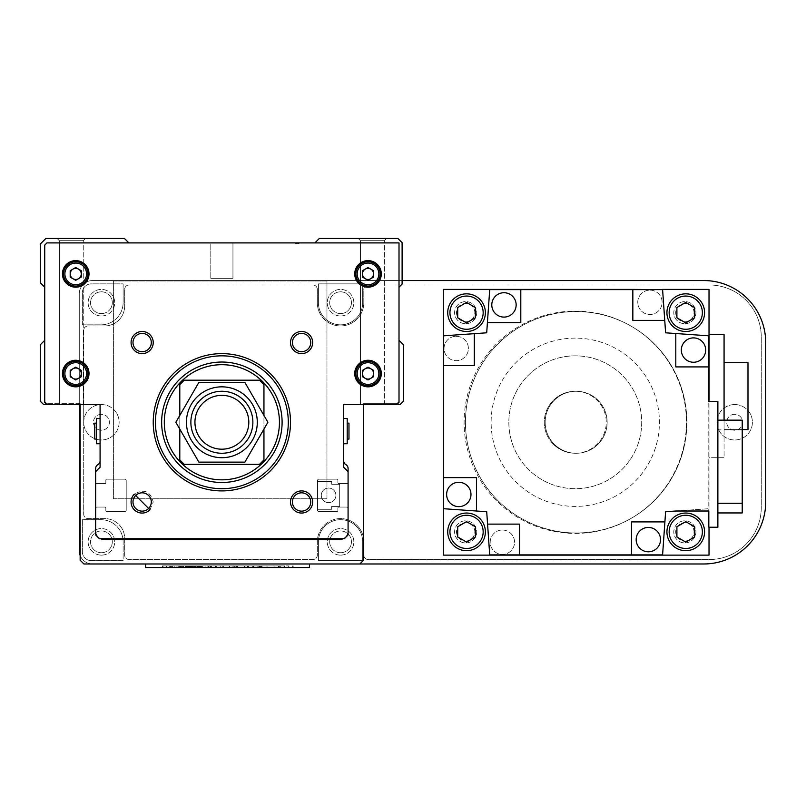 <?xml version="1.0" encoding="UTF-8"?>
<svg xmlns="http://www.w3.org/2000/svg" width="806" height="806" viewBox="0 0 806 806"><rect width="100%" height="100%" fill="white"/><g stroke="black" fill="none" stroke-linecap="round" stroke-linejoin="round"><path stroke-width="0.6" stroke-dasharray="4.03 3.02" d="M360.484 240.692L358.267 238.475L386.618 238.475L358.267 238.475L386.618 238.475L358.267 238.475L386.618 238.475L358.267 238.475L386.618 238.475L358.267 238.475L386.618 238.475L358.267 238.475L386.618 238.475L358.267 238.475L360.484 240.692L384.402 240.692L386.618 238.475L384.402 240.692L386.618 238.475L384.402 240.692L386.618 238.475L384.402 240.692L360.484 240.692L384.402 240.692L360.484 240.692L358.267 238.475L360.484 240.692L384.402 240.692L360.484 240.692L384.402 240.692L360.484 240.692L358.267 238.475L360.484 240.692L384.402 240.692L360.484 240.692L384.402 240.692L360.484 240.692L360.484 404.552L360.484 240.692M59.342 240.692L57.125 238.475L85.476 238.475L57.125 238.475L85.476 238.475L57.125 238.475L85.476 238.475L57.125 238.475L85.476 238.475L57.125 238.475L85.476 238.475L57.125 238.475L85.476 238.475L57.125 238.475L59.342 240.692L83.26 240.692L85.476 238.475L83.26 240.692L85.476 238.475L83.26 240.692L85.476 238.475L83.26 240.692L59.342 240.692L83.26 240.692L59.342 240.692L57.125 238.475L59.342 240.692L83.26 240.692L59.342 240.692L83.26 240.692L59.342 240.692L57.125 238.475L59.342 240.692L83.26 240.692L59.342 240.692L83.26 240.692L59.342 240.692L59.342 404.552L59.342 240.692M343.658 418.495L343.658 443.743L343.658 418.495L347.205 418.495L347.205 431.119L347.205 418.495L347.205 431.119L347.205 423.15L348.968 423.15L348.968 439.089L348.968 431.119L348.968 439.089L347.205 439.089L347.205 431.119L347.205 439.089M347.205 423.15L347.205 443.743L343.658 443.743M100.085 431.119L100.085 418.495L100.085 431.119M100.085 418.495L96.539 418.495L96.539 443.743L96.539 431.119L96.539 443.743L100.085 443.743M96.539 423.15L94.776 423.15L94.776 439.089L94.776 431.119L94.776 439.089L96.539 439.089M384.402 404.552L384.402 240.692L384.402 404.552L360.484 404.552L384.402 404.552L360.484 404.552L384.402 404.552L384.402 240.692L384.402 404.552L360.484 404.552L384.402 404.552L360.484 404.552L384.402 404.552L384.402 240.692L384.402 404.552L360.484 404.552L384.402 404.552M83.26 404.552L83.26 240.692L83.26 404.552L59.342 404.552L83.26 404.552L59.342 404.552L83.26 404.552L83.26 240.692L83.26 404.552L59.342 404.552L83.26 404.552L59.342 404.552L83.26 404.552L83.26 240.692L83.26 404.552L59.342 404.552L83.26 404.552M210.799 278.332L210.799 242.908L232.944 242.908L210.799 242.908L232.944 242.908L210.799 242.908L232.944 242.908L210.799 242.908L210.799 278.332L232.944 278.332L232.944 242.908L232.944 278.332L210.799 278.332L232.944 278.332L210.799 278.332L232.944 278.332L210.799 278.332L210.799 242.908L210.799 278.332M288.296 422.263A66.424 66.424 0 0 0 221.872 355.839A66.424 66.424 0 0 0 155.447 422.263A66.424 66.424 0 0 0 221.872 488.688A66.424 66.424 0 0 0 288.296 422.263A66.424 66.424 0 0 0 221.872 355.839A66.424 66.424 0 0 0 155.447 422.263A66.424 66.424 0 0 0 221.872 488.688A66.424 66.424 0 0 0 288.296 422.263A66.424 66.424 0 0 0 221.872 355.839A66.424 66.424 0 0 0 155.447 422.263A66.424 66.424 0 0 0 221.872 488.688A66.424 66.424 0 0 0 288.296 422.263A66.424 66.424 0 0 0 221.872 355.839A66.424 66.424 0 0 0 155.447 422.263A66.424 66.424 0 0 0 221.872 488.688A66.424 66.424 0 0 0 288.296 422.263M232.944 278.332L232.944 242.908L232.944 278.332M403.443 401.227L403.443 344.767L399.01 340.334L399.01 287.188L402.113 284.095L402.113 242.687L397.912 238.475L319.297 238.475L314.874 242.908L299.812 242.908A4.433 4.433 0 0 1 294.502 242.908L128.869 242.908L124.446 238.475L45.831 238.475L40.3 244.017L40.3 282.765L44.733 287.188L44.733 340.334L40.3 344.767L40.3 401.227L43.625 404.552L100.085 404.552L100.085 460.79A4.433 4.433 0 0 1 97.869 464.629A4.433 4.433 0 0 0 95.662 468.467L95.662 482.27A1.33 1.33 0 0 0 96.982 483.6L104.961 483.6A0.887 0.887 0 0 0 105.838 482.713L105.838 480.054A0.887 0.887 0 0 1 106.724 479.167L124.89 479.167A1.33 1.33 0 0 1 126.21 480.497L126.21 510.168A1.33 1.33 0 0 1 124.89 511.498L106.724 511.498A0.887 0.887 0 0 1 105.838 510.611L105.838 507.961A0.887 0.887 0 0 0 104.961 507.075L96.982 507.075A1.33 1.33 0 0 0 95.662 508.405L95.662 530.761A8.856 8.856 0 0 0 104.518 539.617L339.225 539.617A8.856 8.856 0 0 0 348.081 530.761L348.081 508.405A1.33 1.33 0 0 0 346.761 507.075L338.782 507.075A0.887 0.887 0 0 0 337.895 507.961L337.895 510.611A0.887 0.887 0 0 1 337.019 511.498L318.854 511.498A1.33 1.33 0 0 1 317.524 510.168L317.524 480.497A1.33 1.33 0 0 1 318.854 479.167L337.019 479.167A0.887 0.887 0 0 1 337.895 480.054L337.895 482.713A0.887 0.887 0 0 0 338.782 483.6L346.761 483.6A1.33 1.33 0 0 0 348.081 482.27L348.081 468.467A4.433 4.433 0 0 0 345.875 464.629A4.433 4.433 0 0 1 343.658 460.79L343.658 404.552L400.119 404.552L403.443 401.227M399.01 340.334L399.01 287.188M314.874 242.908L299.812 242.908A4.433 4.433 0 0 1 294.502 242.908L128.869 242.908M44.733 287.188L44.733 340.334M363.587 404.552L363.587 403.665L396.804 403.665L399.01 401.448L399.01 242.908L46.939 242.908L44.733 245.125L44.733 402.335L46.939 404.552L100.085 404.552L100.085 467.218L95.662 471.641L95.662 482.27A1.33 1.33 0 0 0 96.982 483.6L104.961 483.6A0.887 0.887 0 0 0 105.838 482.713L105.838 480.054A0.887 0.887 0 0 1 106.724 479.167L124.89 479.167A1.33 1.33 0 0 1 126.21 480.497L126.21 510.168A1.33 1.33 0 0 1 124.89 511.498L106.724 511.498A0.887 0.887 0 0 1 105.838 510.611L105.838 507.961A0.887 0.887 0 0 0 104.961 507.075L96.982 507.075A1.33 1.33 0 0 0 95.662 508.405L95.662 530.761A8.856 8.856 0 0 0 100.649 538.74M343.094 538.74A8.856 8.856 0 0 0 348.081 530.761L348.081 508.405A1.33 1.33 0 0 0 346.761 507.075L338.782 507.075A0.887 0.887 0 0 0 337.895 507.961L337.895 510.611A0.887 0.887 0 0 1 337.019 511.498L318.854 511.498A1.33 1.33 0 0 1 317.524 510.168L317.524 480.497A1.33 1.33 0 0 1 318.854 479.167L337.019 479.167A0.887 0.887 0 0 1 337.895 480.054L337.895 482.713A0.887 0.887 0 0 0 338.782 483.6L346.761 483.6A1.33 1.33 0 0 0 348.081 482.27L348.081 471.641L343.658 467.218L343.658 404.552L396.804 404.552L399.01 402.335L399.01 242.908L46.939 242.908L44.733 245.125L44.733 401.448L46.939 403.665L80.157 403.665L80.157 404.552M396.804 403.665L399.01 401.448L399.01 242.908L46.939 242.908L44.733 245.125L44.733 401.448L46.939 403.665L80.157 403.665L80.157 560.21L83.925 563.978L359.819 563.978L363.587 560.21L363.587 403.665L396.804 403.665M362.7 541.833A22.145 22.145 0 0 0 340.555 519.689A22.145 22.145 0 0 0 318.41 541.833L318.41 560.654L362.7 560.654L362.7 541.833A22.145 22.145 0 0 0 340.555 519.689A22.145 22.145 0 0 0 318.41 541.833L318.41 560.654L362.7 560.654L362.7 541.833M340.555 518.59A23.253 23.253 0 0 0 317.312 541.833A23.253 23.253 0 0 1 340.555 518.59A23.253 23.253 0 0 1 363.808 541.833L363.808 555.122A4.433 4.433 0 0 0 368.231 559.545L709.24 559.545A52.037 52.037 0 0 0 761.267 507.518L761.267 337.019A52.037 52.037 0 0 0 709.24 284.981L368.231 284.981A4.433 4.433 0 0 0 363.808 289.404L363.808 302.693A23.253 23.253 0 0 1 340.555 325.946A23.253 23.253 0 0 1 317.312 302.693L317.312 289.404A4.433 4.433 0 0 0 312.879 284.981L129.091 284.981A4.433 4.433 0 0 0 124.668 289.404L124.668 306.018A19.928 19.928 0 0 1 104.74 325.946L88.126 325.946A4.433 4.433 0 0 0 83.703 330.369L83.703 422.263A17.712 17.712 0 0 0 101.415 439.975A17.712 17.712 0 0 0 119.127 422.263A17.712 17.712 0 0 0 101.415 404.552A17.712 17.712 0 0 0 83.703 422.263A17.712 17.712 0 0 0 101.415 439.975A17.712 17.712 0 0 0 119.127 422.263A17.712 17.712 0 0 0 101.415 404.552A17.712 17.712 0 0 0 83.703 422.263L83.703 514.157A4.433 4.433 0 0 0 88.126 518.59L104.74 518.59A19.928 19.928 0 0 1 124.668 538.519L124.668 555.122A4.433 4.433 0 0 0 129.091 559.545L312.879 559.545A4.433 4.433 0 0 0 317.312 555.122L317.312 541.833L317.312 555.122A4.433 4.433 0 0 1 312.879 559.545L129.091 559.545A4.433 4.433 0 0 1 124.668 555.122L124.668 538.519A19.928 19.928 0 0 0 104.74 518.59L88.126 518.59A4.433 4.433 0 0 1 83.703 514.157L83.703 330.369A4.433 4.433 0 0 1 88.126 325.946L104.74 325.946A19.928 19.928 0 0 0 124.668 306.018L124.668 289.404A4.433 4.433 0 0 1 129.091 284.981L312.879 284.981A4.433 4.433 0 0 1 317.312 289.404L317.312 302.693A23.253 23.253 0 0 0 340.555 325.946A23.253 23.253 0 0 0 363.808 302.693L363.808 289.404A4.433 4.433 0 0 1 368.231 284.981L709.24 284.981A52.037 52.037 0 0 1 761.267 337.019L761.267 507.518A52.037 52.037 0 0 1 709.24 559.545L368.231 559.545A4.433 4.433 0 0 1 363.808 555.122L363.808 541.833A23.253 23.253 0 0 0 340.555 518.59M734.699 414.294A7.969 7.969 0 0 0 726.73 422.263A7.969 7.969 0 0 0 734.699 430.233A7.969 7.969 0 0 0 742.669 422.263A7.969 7.969 0 0 0 734.699 414.294A7.969 7.969 0 0 0 726.73 422.263A7.969 7.969 0 0 0 734.699 430.233A7.969 7.969 0 0 0 742.669 422.263A7.969 7.969 0 0 0 734.699 414.294M734.699 404.552A17.712 17.712 0 0 0 716.987 422.263A17.712 17.712 0 0 0 734.699 439.975A17.712 17.712 0 0 1 716.987 422.263A17.712 17.712 0 0 1 734.699 404.552A17.712 17.712 0 0 1 752.411 422.263A17.712 17.712 0 0 1 734.699 439.975A17.712 17.712 0 0 0 752.411 422.263A17.712 17.712 0 0 0 734.699 404.552M101.415 414.294A7.969 7.969 0 0 0 93.446 422.263A7.969 7.969 0 0 0 101.415 430.233A7.969 7.969 0 0 0 109.384 422.263A7.969 7.969 0 0 0 101.415 414.294A7.969 7.969 0 0 0 93.446 422.263A7.969 7.969 0 0 0 101.415 430.233A7.969 7.969 0 0 0 109.384 422.263A7.969 7.969 0 0 0 101.415 414.294M101.415 555.122A13.289 13.289 0 0 0 114.704 541.833A13.289 13.289 0 0 0 101.415 528.555A13.289 13.289 0 0 0 88.126 541.833A13.289 13.289 0 0 0 101.415 555.122A13.289 13.289 0 0 0 114.704 541.833A13.289 13.289 0 0 0 101.415 528.555A13.289 13.289 0 0 0 88.126 541.833A13.289 13.289 0 0 0 101.415 555.122M101.415 552.725A10.891 10.891 0 0 0 112.306 541.833A10.891 10.891 0 0 0 101.415 530.952A10.891 10.891 0 0 0 90.524 541.833A10.891 10.891 0 0 0 101.415 552.725A10.891 10.891 0 0 0 112.306 541.833A10.891 10.891 0 0 0 101.415 530.952A10.891 10.891 0 0 0 90.524 541.833A10.891 10.891 0 0 0 101.415 552.725M340.555 555.122A13.289 13.289 0 0 0 353.844 541.833A13.289 13.289 0 0 0 340.555 528.555A13.289 13.289 0 0 0 327.276 541.833A13.289 13.289 0 0 0 340.555 555.122A13.289 13.289 0 0 0 353.844 541.833A13.289 13.289 0 0 0 340.555 528.555A13.289 13.289 0 0 0 327.276 541.833A13.289 13.289 0 0 0 340.555 555.122M340.555 552.725A10.891 10.891 0 0 0 351.446 541.833A10.891 10.891 0 0 0 340.555 530.952A10.891 10.891 0 0 0 329.674 541.833A10.891 10.891 0 0 0 340.555 552.725A10.891 10.891 0 0 0 351.446 541.833A10.891 10.891 0 0 0 340.555 530.952A10.891 10.891 0 0 0 329.674 541.833A10.891 10.891 0 0 0 340.555 552.725M101.415 315.982A13.289 13.289 0 0 0 114.704 302.693A13.289 13.289 0 0 0 101.415 289.404A13.289 13.289 0 0 0 88.126 302.693A13.289 13.289 0 0 0 101.415 315.982A13.289 13.289 0 0 0 114.704 302.693A13.289 13.289 0 0 0 101.415 289.404A13.289 13.289 0 0 0 88.126 302.693A13.289 13.289 0 0 0 101.415 315.982M101.415 313.584A10.891 10.891 0 0 0 112.306 302.693A10.891 10.891 0 0 0 101.415 291.802A10.891 10.891 0 0 0 90.524 302.693A10.891 10.891 0 0 0 101.415 313.584A10.891 10.891 0 0 0 112.306 302.693A10.891 10.891 0 0 0 101.415 291.802A10.891 10.891 0 0 0 90.524 302.693A10.891 10.891 0 0 0 101.415 313.584M340.555 315.982A13.289 13.289 0 0 0 353.844 302.693A13.289 13.289 0 0 0 340.555 289.404A13.289 13.289 0 0 0 327.276 302.693A13.289 13.289 0 0 0 340.555 315.982A13.289 13.289 0 0 0 353.844 302.693A13.289 13.289 0 0 0 340.555 289.404A13.289 13.289 0 0 0 327.276 302.693A13.289 13.289 0 0 0 340.555 315.982M340.555 313.584A10.891 10.891 0 0 0 351.446 302.693A10.891 10.891 0 0 0 340.555 291.802A10.891 10.891 0 0 0 329.674 302.693A10.891 10.891 0 0 0 340.555 313.584A10.891 10.891 0 0 0 351.446 302.693A10.891 10.891 0 0 0 340.555 291.802A10.891 10.891 0 0 0 329.674 302.693A10.891 10.891 0 0 0 340.555 313.584M575.272 533.421A111.157 111.157 0 0 0 686.43 422.263A111.157 111.157 0 0 0 575.272 311.106A111.157 111.157 0 0 0 464.115 422.263A111.157 111.157 0 0 0 575.272 533.421A111.157 111.157 0 0 0 686.43 422.263A111.157 111.157 0 0 0 575.272 311.106A111.157 111.157 0 0 0 464.115 422.263A111.157 111.157 0 0 0 575.272 533.421M575.272 338.117A84.146 84.146 0 0 0 491.126 422.263A84.146 84.146 0 0 0 575.272 506.41A84.146 84.146 0 0 0 659.419 422.263A84.146 84.146 0 0 0 575.272 338.117A84.146 84.146 0 0 0 491.126 422.263A84.146 84.146 0 0 0 575.272 506.41A84.146 84.146 0 0 0 659.419 422.263A84.146 84.146 0 0 0 575.272 338.117M575.272 453.264A31.001 31.001 0 0 0 606.273 422.263A31.001 31.001 0 0 0 575.272 391.263A31.001 31.001 0 0 1 606.273 422.263A31.001 31.001 0 0 1 575.272 453.264A31.001 31.001 0 0 1 544.272 422.263A31.001 31.001 0 0 1 575.272 391.263A31.001 31.001 0 0 0 544.272 422.263A31.001 31.001 0 0 0 575.272 453.264M575.272 355.839A66.424 66.424 0 0 0 508.838 422.263A66.424 66.424 0 0 0 575.272 488.688A66.424 66.424 0 0 0 641.697 422.263A66.424 66.424 0 0 0 575.272 355.839A66.424 66.424 0 0 0 508.838 422.263A66.424 66.424 0 0 0 575.272 488.688A66.424 66.424 0 0 0 641.697 422.263A66.424 66.424 0 0 0 575.272 355.839M465.667 323.73A11.072 11.072 0 0 0 476.739 312.668A11.072 11.072 0 0 0 465.667 301.595A11.072 11.072 0 0 0 454.594 312.668A11.072 11.072 0 0 0 465.667 323.73A11.072 11.072 0 0 0 476.739 312.668A11.072 11.072 0 0 0 465.667 301.595A11.072 11.072 0 0 0 454.594 312.668A11.072 11.072 0 0 0 465.667 323.73M465.667 321.816A9.158 9.158 0 0 0 474.825 312.668A9.158 9.158 0 0 0 465.667 303.509A9.158 9.158 0 0 0 456.518 312.668A9.158 9.158 0 0 0 465.667 321.816A9.158 9.158 0 0 0 474.825 312.668A9.158 9.158 0 0 0 465.667 303.509A9.158 9.158 0 0 0 456.518 312.668A9.158 9.158 0 0 0 465.667 321.816M684.868 323.73A11.072 11.072 0 0 0 695.941 312.668A11.072 11.072 0 0 0 684.868 301.595A11.072 11.072 0 0 0 673.806 312.668A11.072 11.072 0 0 0 684.868 323.73A11.072 11.072 0 0 0 695.941 312.668A11.072 11.072 0 0 0 684.868 301.595A11.072 11.072 0 0 0 673.806 312.668A11.072 11.072 0 0 0 684.868 323.73M684.868 321.816A9.158 9.158 0 0 0 694.026 312.668A9.158 9.158 0 0 0 684.868 303.509A9.158 9.158 0 0 0 675.72 312.668A9.158 9.158 0 0 0 684.868 321.816A9.158 9.158 0 0 0 694.026 312.668A9.158 9.158 0 0 0 684.868 303.509A9.158 9.158 0 0 0 675.72 312.668A9.158 9.158 0 0 0 684.868 321.816M684.868 542.942A11.072 11.072 0 0 0 695.941 531.869A11.072 11.072 0 0 0 684.868 520.797A11.072 11.072 0 0 0 673.806 531.869A11.072 11.072 0 0 0 684.868 542.942A11.072 11.072 0 0 0 695.941 531.869A11.072 11.072 0 0 0 684.868 520.797A11.072 11.072 0 0 0 673.806 531.869A11.072 11.072 0 0 0 684.868 542.942M684.868 541.017A9.158 9.158 0 0 0 694.026 531.869A9.158 9.158 0 0 0 684.868 522.711A9.158 9.158 0 0 0 675.72 531.869A9.158 9.158 0 0 0 684.868 541.017A9.158 9.158 0 0 0 694.026 531.869A9.158 9.158 0 0 0 684.868 522.711A9.158 9.158 0 0 0 675.72 531.869A9.158 9.158 0 0 0 684.868 541.017M465.667 542.942A11.072 11.072 0 0 0 476.739 531.869A11.072 11.072 0 0 0 465.667 520.797A11.072 11.072 0 0 0 454.594 531.869A11.072 11.072 0 0 0 465.667 542.942A11.072 11.072 0 0 0 476.739 531.869A11.072 11.072 0 0 0 465.667 520.797A11.072 11.072 0 0 0 454.594 531.869A11.072 11.072 0 0 0 465.667 542.942M465.667 541.017A9.158 9.158 0 0 0 474.825 531.869A9.158 9.158 0 0 0 465.667 522.711A9.158 9.158 0 0 0 456.518 531.869A9.158 9.158 0 0 0 465.667 541.017A9.158 9.158 0 0 0 474.825 531.869A9.158 9.158 0 0 0 465.667 522.711A9.158 9.158 0 0 0 456.518 531.869A9.158 9.158 0 0 0 465.667 541.017M318.41 283.873L318.41 302.693A22.145 22.145 0 0 0 340.555 324.838A22.145 22.145 0 0 0 362.7 302.693L362.7 283.873L318.41 283.873L318.41 302.693A22.145 22.145 0 0 0 340.555 324.838A22.145 22.145 0 0 0 362.7 302.693L362.7 283.873L318.41 283.873M82.373 551.798A8.856 8.856 0 0 0 91.229 560.654L123.117 560.654L123.117 541.833A22.145 22.145 0 0 0 100.972 519.689L82.373 519.689L82.373 551.798A8.856 8.856 0 0 0 91.229 560.654L123.117 560.654L123.117 541.833A22.145 22.145 0 0 0 100.972 519.689L82.373 519.689L82.373 551.798M82.373 324.838L100.972 324.838A22.145 22.145 0 0 0 123.117 302.693L123.117 283.873L91.229 283.873A8.856 8.856 0 0 0 82.373 292.729L82.373 324.838L100.972 324.838A22.145 22.145 0 0 0 123.117 302.693L123.117 283.873L91.229 283.873A8.856 8.856 0 0 0 82.373 292.729L82.373 324.838M80.157 555.465A13.289 13.289 0 0 0 92.559 563.978L359.819 563.978M402.113 280.548L92.559 280.548A13.289 13.289 0 0 0 79.27 293.837L79.27 404.552M79.27 550.689A13.289 13.289 0 0 0 92.559 563.978L703.698 563.978A62.002 62.002 0 0 0 765.7 501.977L765.7 342.55A62.002 62.002 0 0 0 703.698 280.548L92.559 280.548A13.289 13.289 0 0 0 79.27 293.837L79.27 550.689M132.99 501.987A9.158 9.158 0 0 0 148.626 508.455A9.158 9.158 0 0 0 145.654 493.524A9.158 9.158 0 0 0 132.99 501.987M381.298 373.551A13.289 13.289 0 0 0 368.01 360.262A13.289 13.289 0 0 0 354.731 373.551A13.289 13.289 0 0 0 368.01 386.84A13.289 13.289 0 0 0 381.298 373.551M89.013 273.909A13.289 13.289 0 0 0 75.724 260.62A13.289 13.289 0 0 0 62.445 273.909A13.289 13.289 0 0 0 75.724 287.188A13.289 13.289 0 0 0 89.013 273.909M381.298 273.909A13.289 13.289 0 0 0 368.01 260.62A13.289 13.289 0 0 0 354.731 273.909A13.289 13.289 0 0 0 368.01 287.188A13.289 13.289 0 0 0 381.298 273.909M89.013 373.551A13.289 13.289 0 0 0 75.724 360.262A13.289 13.289 0 0 0 62.445 373.551A13.289 13.289 0 0 0 75.724 386.84A13.289 13.289 0 0 0 89.013 373.551M153.231 422.263A68.641 68.641 0 0 0 221.872 490.904A68.641 68.641 0 0 0 290.513 422.263A68.641 68.641 0 0 0 221.872 353.622A68.641 68.641 0 0 0 153.231 422.263M279.44 422.263A57.569 57.569 0 0 0 221.872 364.695A57.569 57.569 0 0 0 164.303 422.263A57.569 57.569 0 0 0 221.872 479.832A57.569 57.569 0 0 0 279.44 422.263A57.569 57.569 0 0 0 221.872 364.695A57.569 57.569 0 0 0 164.303 422.263A57.569 57.569 0 0 0 221.872 479.832A57.569 57.569 0 0 0 279.44 422.263A57.569 57.569 0 0 0 221.872 364.695A57.569 57.569 0 0 0 164.303 422.263A57.569 57.569 0 0 0 221.872 479.832A57.569 57.569 0 0 0 279.44 422.263M149.976 509.815L153.221 501.977C150.339 491.116 144.032 488.507 134.32 494.159A11.072 11.072 0 0 0 134.32 509.825A11.072 11.072 0 0 0 149.976 509.815L148.626 508.455M312.657 501.977A11.072 11.072 0 0 0 301.585 490.904A11.072 11.072 0 0 0 290.513 501.977A11.072 11.072 0 0 0 301.585 513.049A11.072 11.072 0 0 0 312.657 501.977M310.743 501.977A9.158 9.158 0 0 0 301.585 492.829A9.158 9.158 0 0 0 292.427 501.977A9.158 9.158 0 0 0 301.585 511.135A9.158 9.158 0 0 0 310.743 501.977M312.657 342.55A11.072 11.072 0 0 0 301.585 331.478A11.072 11.072 0 0 0 290.513 342.55A11.072 11.072 0 0 0 301.585 353.622A11.072 11.072 0 0 0 312.657 342.55M310.743 342.55A9.158 9.158 0 0 0 301.585 333.392A9.158 9.158 0 0 0 292.427 342.55A9.158 9.158 0 0 0 301.585 351.708A9.158 9.158 0 0 0 310.743 342.55M153.231 342.55A11.072 11.072 0 0 0 142.158 331.478A11.072 11.072 0 0 0 131.086 342.55A11.072 11.072 0 0 0 142.158 353.622A11.072 11.072 0 0 0 153.231 342.55M151.306 342.55A9.158 9.158 0 0 0 142.158 333.392A9.158 9.158 0 0 0 133 342.55A9.158 9.158 0 0 0 142.158 351.708A9.158 9.158 0 0 0 151.306 342.55M72.963 269.113L70.193 270.715L70.193 277.103L75.724 280.297L81.265 277.103L81.265 270.715L75.724 267.511L72.963 269.113M365.249 269.113L362.478 270.715L362.478 277.103L368.01 280.297L373.551 277.103L373.551 270.715L368.01 267.511L365.249 269.113M72.963 368.755L70.193 370.357L70.193 376.745L75.724 379.938L81.265 376.745L81.265 370.357L75.724 367.153L72.963 368.755M365.249 368.755L362.478 370.357L362.478 376.745L368.01 379.938L373.551 376.745L373.551 370.357L368.01 367.153L365.249 368.755M326.964 498.783L326.964 280.972L113.394 280.972L113.394 498.783L326.964 498.783L326.964 280.972L113.394 280.972L113.394 498.783L326.964 498.783M343.658 404.552L396.804 404.552M95.662 471.641L95.662 534.972L99.42 538.74L344.323 538.74L348.081 534.972L348.081 471.641M46.939 404.552L100.085 404.552M648.346 551.798A12.181 12.181 0 0 0 660.517 539.617A12.181 12.181 0 0 0 648.346 527.446A12.181 12.181 0 0 0 636.166 539.617A12.181 12.181 0 0 0 648.346 551.798M503.972 317.09A12.181 12.181 0 0 0 516.152 304.91A12.181 12.181 0 0 0 503.972 292.729A12.181 12.181 0 0 0 491.791 304.91A12.181 12.181 0 0 0 503.972 317.09M649.938 290.14A12.181 12.181 0 0 1 662.119 302.321A12.181 12.181 0 0 1 649.938 314.491A12.181 12.181 0 0 1 637.758 302.321A12.181 12.181 0 0 1 649.938 290.14A12.181 12.181 0 0 1 662.119 302.321A12.181 12.181 0 0 1 649.938 314.491A12.181 12.181 0 0 1 637.758 302.321A12.181 12.181 0 0 1 649.938 290.14M502.38 530.036A12.181 12.181 0 0 1 514.56 542.216A12.181 12.181 0 0 1 502.38 554.387A12.181 12.181 0 0 1 490.199 542.216A12.181 12.181 0 0 1 502.38 530.036A12.181 12.181 0 0 1 514.56 542.216A12.181 12.181 0 0 1 502.38 554.387A12.181 12.181 0 0 1 490.199 542.216A12.181 12.181 0 0 1 502.38 530.036M458.795 482.27A12.181 12.181 0 0 1 470.976 494.451A12.181 12.181 0 0 1 458.795 506.631A12.181 12.181 0 0 1 446.625 494.451A12.181 12.181 0 0 1 458.795 482.27M693.513 337.895A12.181 12.181 0 0 1 705.693 350.076A12.181 12.181 0 0 1 693.513 362.257A12.181 12.181 0 0 1 681.332 350.076A12.181 12.181 0 0 1 693.513 337.895M456.206 336.304A12.181 12.181 0 0 1 468.387 348.484A12.181 12.181 0 0 1 456.206 360.665A12.181 12.181 0 0 1 444.035 348.484A12.181 12.181 0 0 1 456.206 336.304A12.181 12.181 0 0 1 468.387 348.484A12.181 12.181 0 0 1 456.206 360.665A12.181 12.181 0 0 1 444.035 348.484A12.181 12.181 0 0 1 456.206 336.304M576.159 311.549A110.714 110.714 0 0 1 686.873 422.263A110.714 110.714 0 0 1 576.159 532.978A110.714 110.714 0 0 1 465.445 422.263A110.714 110.714 0 0 1 576.159 311.549A110.714 110.714 0 0 1 686.873 422.263A110.714 110.714 0 0 1 576.159 532.978A110.714 110.714 0 0 1 465.445 422.263A110.714 110.714 0 0 1 576.159 311.549M576.159 391.263A31.001 31.001 0 0 1 607.16 422.263A31.001 31.001 0 0 1 576.159 453.264A31.001 31.001 0 0 1 545.158 422.263A31.001 31.001 0 0 1 576.159 391.263A31.001 31.001 0 0 1 607.16 422.263A31.001 31.001 0 0 1 576.159 453.264A31.001 31.001 0 0 1 545.158 422.263A31.001 31.001 0 0 1 576.159 391.263M685.755 293.837A18.82 18.82 0 0 1 704.585 312.668A18.82 18.82 0 0 1 685.755 331.488A18.82 18.82 0 0 1 666.935 312.668A18.82 18.82 0 0 1 685.755 293.837M466.553 513.049A18.82 18.82 0 0 1 485.373 531.869A18.82 18.82 0 0 1 466.553 550.689A18.82 18.82 0 0 1 447.733 531.869A18.82 18.82 0 0 1 466.553 513.049M685.755 513.049A18.82 18.82 0 0 1 704.585 531.869A18.82 18.82 0 0 1 685.755 550.689A18.82 18.82 0 0 1 666.935 531.869A18.82 18.82 0 0 1 685.755 513.049M466.553 293.837A18.82 18.82 0 0 1 485.373 312.668A18.82 18.82 0 0 1 466.553 331.488A18.82 18.82 0 0 1 447.733 312.668A18.82 18.82 0 0 1 466.553 293.837M457.697 307.549L457.697 317.776L466.553 322.894L475.409 317.776L475.409 307.549L466.553 302.431L457.697 307.549M457.697 526.751L457.697 536.977L466.553 542.095L475.409 536.977L475.409 526.751L466.553 521.643L457.697 526.751M676.899 307.549L676.899 317.776L685.755 322.894L694.611 317.776L694.611 307.549L685.755 302.431L676.899 307.549M676.899 526.751L676.899 536.977L685.755 542.095L694.611 536.977L694.611 526.751L685.755 521.643L676.899 526.751M742.225 429.568L724.07 429.568L747.988 429.568L747.988 362.7L724.07 362.7L724.07 429.568L724.07 362.7M709.018 334.581L709.018 335.84L709.018 334.581L724.07 334.581L724.07 457.697L709.018 457.697L709.018 335.84L709.018 457.697L724.07 457.697L724.07 420.148M742.225 512.948L742.225 420.148M717.874 503.256L717.874 420.148L717.874 503.256M742.225 429.85L717.874 429.85M709.018 527.225L709.018 508.687L675.801 511.014L708.796 511.014L708.796 527.225L717.874 527.225L717.874 401.448L708.796 401.448L708.796 511.014L708.796 335.83M632.841 289.404L632.841 320.405L664.749 320.405L662.592 289.626L632.841 289.626L632.841 320.405L664.749 320.405L662.592 289.626M443.3 365.581L474.301 365.581L474.301 333.674L443.522 335.83L443.522 365.581L474.301 365.581L474.301 333.674L443.522 335.83M519.467 555.122L519.467 524.122L487.57 524.122L489.716 554.901L519.467 554.901L519.467 524.122L487.57 524.122L489.716 554.901M487.408 322.622L520.797 322.622L520.797 289.626M664.9 521.905L631.511 521.905L631.511 554.901M675.801 333.523L675.801 366.911L708.796 366.911M476.517 511.014L476.517 477.626L443.522 477.626M489.716 289.626L632.841 289.626L632.841 320.405L664.749 320.405M443.522 508.707L443.522 365.581L474.301 365.581L474.301 333.674M662.592 554.901L519.467 554.901L519.467 524.122L487.57 524.122M489.736 289.404L486.703 332.807L443.3 335.84M709.018 335.84L665.615 332.807L662.582 289.404M675.801 511.014L709.018 508.687L709.018 401.448M662.582 555.122L665.615 511.719M443.3 508.687L486.703 511.719L489.736 555.122M443.3 289.404L443.3 555.122L709.018 555.122L709.018 289.404L443.3 289.404M190.871 422.263A31.001 31.001 0 0 0 221.872 453.264A31.001 31.001 0 0 0 252.872 422.263A31.001 31.001 0 0 0 221.872 391.263A31.001 31.001 0 0 0 190.871 422.263A31.001 31.001 0 0 0 221.872 453.264A31.001 31.001 0 0 0 252.872 422.263A31.001 31.001 0 0 0 221.872 391.263A31.001 31.001 0 0 0 190.871 422.263A31.001 31.001 0 0 0 221.872 453.264A31.001 31.001 0 0 0 252.872 422.263A31.001 31.001 0 0 0 221.872 391.263A31.001 31.001 0 0 0 190.871 422.263M259.512 464.337L263.945 459.904L263.945 384.623L259.512 380.19L184.231 380.19L179.798 384.623L179.798 459.904L184.231 464.337L259.512 464.337M263.945 429.104L263.945 415.422M179.798 415.422L179.798 429.104M186.438 422.263A35.424 35.424 0 0 0 221.872 457.697A35.424 35.424 0 0 0 257.295 422.263A35.424 35.424 0 0 0 221.872 386.84A35.424 35.424 0 0 0 186.438 422.263M244.883 462.12L267.894 422.263L244.883 382.407L198.86 382.407L175.849 422.263L198.86 462.12L244.883 462.12M335.911 495.337A7.304 7.304 0 0 1 328.596 502.642A7.304 7.304 0 0 1 321.292 495.337A7.304 7.304 0 0 1 328.596 488.033A7.304 7.304 0 0 1 335.911 495.337A7.304 7.304 0 0 1 328.596 502.642A7.304 7.304 0 0 1 321.292 495.337A7.304 7.304 0 0 1 328.596 488.033A7.304 7.304 0 0 1 335.911 495.337A7.304 7.304 0 0 1 328.596 502.642A7.304 7.304 0 0 1 321.292 495.337A7.304 7.304 0 0 1 328.596 488.033A7.304 7.304 0 0 1 335.911 495.337A7.304 7.304 0 0 1 328.596 502.642A7.304 7.304 0 0 1 321.292 495.337A7.304 7.304 0 0 1 328.596 488.033A7.304 7.304 0 0 1 335.911 495.337M331.699 509.281L317.524 509.281L317.524 481.384L331.699 481.384L331.699 484.265L339.669 484.265L339.669 506.41L331.699 506.41L331.699 509.281L317.524 509.281L317.524 481.384L331.699 481.384L331.699 484.265L339.669 484.265L339.669 506.41L331.699 506.41L331.699 509.281L317.524 509.281L317.524 481.384L331.699 481.384L331.699 484.265L339.669 484.265L339.669 506.41L331.699 506.41L331.699 509.281L317.524 509.281L317.524 481.384L331.699 481.384L331.699 484.265L339.669 484.265L339.669 506.41L331.699 506.41L331.699 509.281M210.205 565.923L212.623 565.923L210.205 565.923M208.341 567.525L212.623 567.525L212.613 565.923L212.623 567.525L208.321 567.525L208.341 565.923M200.785 565.923L200.785 567.525L215.172 567.525L215.172 565.923L200.785 565.923L245.024 565.923L166.328 565.923L289.082 565.923L245.024 565.923L245.024 567.525L256.721 567.525L256.721 565.923M278.342 567.525L162.449 567.525L278.342 567.525L278.342 565.923L162.449 565.923L278.342 565.923M145.584 567.525L309.444 567.525L309.444 563.978L145.584 563.978L145.584 567.525M145.584 563.978L309.444 563.978M256.721 567.525L278.654 567.525L278.654 565.923M260.499 567.525L260.499 565.923M278.654 567.525L289.082 567.525L289.082 565.923M289.082 567.525L288.286 567.525L288.286 565.923M288.286 567.525L275.974 567.525L275.974 565.923M275.974 567.525L267.008 567.525L267.008 565.923M267.008 567.525L259.079 567.525L259.079 565.923M259.079 567.525L232.239 567.525L232.239 565.923M232.239 567.525L210.608 567.525L210.608 565.923M210.608 567.525L207.233 567.525L207.233 565.923M207.233 567.525L197.712 567.525L197.712 565.923L278.352 565.923L278.352 567.525L268.962 567.525L268.962 565.923M268.962 567.525L196.08 567.525L196.08 565.923M196.08 567.525L184.554 567.525L184.554 565.923M184.554 567.525L169.683 567.525L169.683 565.923M169.683 567.525L166.328 567.525L166.328 565.923M166.328 567.525L166.59 565.923M166.59 567.525L174.227 567.525L174.227 565.923M174.227 567.525L180.715 567.525L180.715 565.923M180.715 567.525L183.294 567.525L183.294 565.923M183.294 567.525L183.446 565.923M183.446 567.525L186.67 567.525L186.67 565.923M186.67 567.525L199.233 567.525L199.233 565.923M199.233 567.525L215.988 567.525L215.988 565.923M215.988 567.525L233.287 567.525L233.287 565.923M233.287 567.525L235.876 567.525L235.876 565.923M235.876 567.525L245.024 567.525L245.024 565.923L278.352 565.923M257.849 567.525L257.849 565.923M257.819 567.525L257.819 565.923L257.819 567.525M194.417 567.525L198.568 567.525L198.568 565.923L187.022 565.923L187.022 567.525L194.417 567.525L194.417 565.923M197.591 567.525L197.591 565.923M186.76 567.525L186.76 565.923L197.712 565.923L197.712 567.525L170.288 567.525L200.341 567.525L186.015 567.525L187.395 567.525L187.022 565.923M187.395 565.923L186.015 565.923L186.015 567.525M186.76 565.923L186.015 565.923M188.695 567.525L188.695 565.923L189.339 565.923L189.339 567.525L189.37 565.923L190.075 565.923L188.654 565.923L188.654 567.525M190.075 567.525L190.075 565.923M189.42 567.525L189.42 565.923L188.654 565.923M189.42 565.923L200.341 565.923L190.498 565.923L190.498 567.525M192.221 567.525L192.221 565.923L192.241 567.525M192.735 567.525L192.735 565.923M191.395 567.525L191.395 565.923M192.171 567.525L192.171 565.923M194.881 567.525L194.881 565.923M195.556 567.525L195.556 565.923M194.055 567.525L194.055 565.923M194.72 567.525L194.72 565.923M197.5 567.525L197.5 565.923L197.5 567.525M198.075 567.525L198.075 565.923M196.845 567.525L196.845 565.923M200.11 567.525L200.11 565.923M200.341 567.525L200.341 565.923M197.47 567.525L197.47 565.923M199.495 567.525L199.495 565.923M195.767 567.525L195.767 565.923M194.498 567.525L194.498 565.923M193.752 567.525L193.752 565.923M189.601 567.525L189.601 565.923L190.498 565.923M189.601 565.923L188.785 565.923L189.289 567.525M188.785 567.525L188.785 565.923M187.778 567.525L187.778 565.923L189.289 565.923M187.778 565.923L183.556 565.923L183.556 567.525M185.712 567.525L185.712 565.923M185.279 567.525L185.279 565.923M183.647 567.525L183.556 565.923M182.438 567.525L182.438 565.923L183.647 565.923M182.438 565.923L176.907 565.923L180.524 565.923L180.524 567.525M179.003 567.525L179.003 565.923M177.924 567.525L177.924 565.923M176.907 567.525L176.907 565.923M178.197 567.525L178.197 565.923M179.496 567.525L179.496 565.923L180.524 565.923M179.496 565.923L170.288 565.923L170.288 567.525M172.555 567.525L172.555 565.923M170.499 567.525L170.499 565.923M170.801 567.525L170.288 565.923M170.801 565.923L188.382 565.923L188.382 567.525M181.844 567.525L181.844 565.923M189.017 567.525L189.017 565.923M189.682 567.525L189.682 565.923M190.397 567.525L190.397 565.923M191.909 567.525L191.909 565.923M200.986 567.525L200.986 565.923M210.487 567.525L210.487 565.923M234.274 567.525L234.274 565.923M259.552 567.525L259.552 565.923L259.552 567.525M200.785 567.525L284.911 567.525L279.672 567.525L279.712 565.923M279.712 567.525L278.352 567.525M279.672 567.525L279.672 565.923M283.984 567.525L283.984 565.923M283.994 567.525L283.994 565.923M280.71 567.525L280.71 565.923L284.72 565.923L280.71 565.923L280.71 567.525L280.71 565.923L284.911 565.923L280.71 565.923M280.8 567.525L280.8 565.923M284.266 567.525L284.276 565.923M280.72 567.525L280.76 565.923M284.498 567.525L284.538 565.923M284.72 567.525L284.709 565.923M284.911 567.525L284.911 565.923L284.911 567.525M280.871 567.525L280.871 565.923M279.632 567.525L279.632 565.923M278.765 567.525L278.765 565.923M261.305 567.525L261.305 565.923M255.935 567.525L255.935 565.923M254.001 567.525L254.001 565.923L247.311 565.923L259.25 565.923L252.167 565.923L254.001 565.923L254.001 567.525M252.167 567.525L252.167 565.923M259.25 567.525L259.25 565.923M258.766 567.525L258.766 565.923M252.923 567.525L252.923 565.923L252.923 567.525M247.311 567.525L247.311 565.923M247.371 567.525L247.371 565.923M253.074 567.525L253.074 565.923L253.074 567.525M247.553 567.525L247.553 565.923L247.553 567.525M253.416 567.525L253.416 565.923L253.416 567.525M247.845 567.525L247.855 565.923M253.648 567.525L253.648 565.923M253.789 567.525L253.789 565.923M248.026 567.525L248.026 565.923M248.107 567.525L248.107 565.923M253.92 567.525L253.92 565.923M248.5 567.525L248.51 565.923M245.024 567.525L245.024 565.923M237.579 567.525L237.579 565.923M234.949 567.525L234.949 565.923M215.817 567.525L215.817 565.923M211.706 567.525L211.706 565.923M208.079 567.525L208.079 565.923M202.588 567.525L202.588 565.923M201.409 567.525L201.409 565.923M214.043 567.525L208.411 567.525L208.411 565.923L214.043 565.923L214.043 567.525L232.833 567.525L232.833 565.923L215.172 565.923M232.833 567.525L215.172 567.525M229.871 567.525L229.871 565.923L232.833 565.923M215.212 567.525L215.212 565.923L229.871 565.923M214.043 565.923L215.212 565.923M208.411 567.525L201.802 567.525L201.802 565.923L208.411 565.923M201.802 567.525L198.911 567.525L198.911 565.923L201.802 565.923M198.911 567.525L197.188 567.525L197.188 565.923L198.911 565.923M198.437 565.923L197.218 565.923M197.218 567.525L198.437 567.525M222.799 567.525L244.389 567.525L205.973 567.525L223.554 567.525L222.799 567.525L222.799 565.923L223.554 565.923L205.973 565.923L244.389 565.923L222.799 565.923M220.713 567.525L220.713 565.923M205.973 567.525L205.973 565.923M222.758 567.525L222.758 565.923M223.554 567.525L223.554 565.923M235.946 567.525L235.946 565.923M244.389 567.525L244.389 565.923M229.438 567.525L229.438 565.923M210.366 567.525L210.366 565.923L210.346 567.525M261.446 567.525L261.446 565.923M262.081 567.525L262.081 565.923M244.55 567.525L244.55 565.923M236.027 567.525L236.027 565.923M232.078 567.525L232.078 565.923M216.32 567.525L216.32 565.923M199.404 567.525L199.404 565.923L199.384 567.525M187.002 567.525L187.002 565.923M186.539 567.525L186.539 565.923M183.738 567.525L183.738 565.923M179.315 567.525L179.315 565.923M171.446 567.525L171.446 565.923M163.084 567.525L163.084 565.923M162.449 567.525L162.449 565.923M181.552 567.525L181.552 565.923M190.548 567.525L190.548 565.923M205.077 567.525L205.077 565.923M211.555 567.525L211.555 565.923M236.339 567.525L236.339 565.923M267.038 567.525L267.038 565.923M274.08 567.525L274.08 565.923M292.709 567.525L292.709 565.923M293.183 567.525L293.183 565.923M134.32 494.159L135.68 495.509M209.923 567.525L209.923 565.923L209.923 567.525M191.133 567.525L191.133 565.923M192.694 567.525L192.694 565.923M193.5 567.525L193.5 565.923M194.327 567.525L194.327 565.923M196.009 567.525L196.009 565.923M198.548 567.525L198.548 565.923M200.2 567.525L200.2 565.923M208.814 567.525L208.814 565.923M198.568 567.525L198.568 565.923M197.188 567.525L197.188 565.923M209.993 567.525L209.993 565.923M208.321 567.525L208.321 565.923"/><path stroke-width="1.21" d="M347.205 439.089L348.968 439.089L348.968 423.15L347.205 423.15M343.658 443.743L347.205 443.743L347.205 418.495L343.658 418.495M100.085 443.743L96.539 443.743L96.539 418.495L100.085 418.495M96.539 439.089L94.776 439.089L94.776 423.15L96.539 423.15M44.733 340.334L40.3 344.767L40.3 401.227L43.625 404.552L100.085 404.552L100.085 460.79A4.433 4.433 0 0 1 97.869 464.629A4.433 4.433 0 0 0 95.662 468.467L95.662 534.972L99.42 538.74L344.323 538.74L348.081 534.972L348.081 468.467A4.433 4.433 0 0 0 345.875 464.629A4.433 4.433 0 0 1 343.658 460.79L343.658 404.552L400.119 404.552L403.443 401.227L403.443 344.767L399.01 340.334M399.01 287.188L402.113 284.095L402.113 242.687L397.912 238.475L319.297 238.475L314.874 242.908M128.869 242.908L124.446 238.475L45.831 238.475L40.3 244.017L40.3 282.765L44.733 287.188M100.649 538.74A8.856 8.856 0 0 0 104.518 539.617L339.225 539.617A8.856 8.856 0 0 0 343.094 538.74M80.157 404.552L80.157 560.21L83.925 563.978L359.819 563.978L363.587 560.21L363.587 404.552M79.27 404.552L79.27 550.689A13.289 13.289 0 0 0 80.157 555.465M359.819 563.978L703.698 563.978A62.002 62.002 0 0 0 765.7 501.977L765.7 342.55A62.002 62.002 0 0 0 703.698 280.548L402.113 280.548M132.99 501.987A9.158 9.158 0 0 0 148.626 508.455A9.158 9.158 0 0 0 148.626 495.509A9.158 9.158 0 0 0 132.99 501.987M135.68 495.509L134.32 494.159A11.072 11.072 0 0 0 137.907 512.223A11.072 11.072 0 0 0 149.976 509.815L148.626 508.455M355.839 373.551A12.181 12.181 0 0 0 368.01 385.731A12.181 12.181 0 0 0 380.19 373.551A12.181 12.181 0 0 0 368.01 361.37A12.181 12.181 0 0 0 355.839 373.551A12.181 12.181 0 0 0 368.01 385.731A12.181 12.181 0 0 0 380.19 373.551A12.181 12.181 0 0 0 368.01 361.37A12.181 12.181 0 0 0 355.839 373.551A12.181 12.181 0 0 1 368.01 361.37A12.181 12.181 0 0 1 380.19 373.551M381.298 373.551A13.289 13.289 0 0 0 368.01 360.262A13.289 13.289 0 0 0 354.731 373.551A13.289 13.289 0 0 0 368.01 386.84A13.289 13.289 0 0 0 381.298 373.551M63.553 273.909A12.181 12.181 0 0 0 75.724 286.09A12.181 12.181 0 0 0 87.904 273.909A12.181 12.181 0 0 0 75.724 261.728A12.181 12.181 0 0 0 63.553 273.909A12.181 12.181 0 0 0 75.724 286.09A12.181 12.181 0 0 0 87.904 273.909A12.181 12.181 0 0 0 75.724 261.728A12.181 12.181 0 0 0 63.553 273.909A12.181 12.181 0 0 1 75.724 261.728A12.181 12.181 0 0 1 87.904 273.909M89.013 273.909A13.289 13.289 0 0 0 75.724 260.62A13.289 13.289 0 0 0 62.445 273.909A13.289 13.289 0 0 0 75.724 287.188A13.289 13.289 0 0 0 89.013 273.909M355.839 273.909A12.181 12.181 0 0 0 368.01 286.09A12.181 12.181 0 0 0 380.19 273.909A12.181 12.181 0 0 0 368.01 261.728A12.181 12.181 0 0 0 355.839 273.909A12.181 12.181 0 0 0 368.01 286.09A12.181 12.181 0 0 0 380.19 273.909A12.181 12.181 0 0 0 368.01 261.728A12.181 12.181 0 0 0 355.839 273.909A12.181 12.181 0 0 1 368.01 261.728A12.181 12.181 0 0 1 380.19 273.909M381.298 273.909A13.289 13.289 0 0 0 368.01 260.62A13.289 13.289 0 0 0 354.731 273.909A13.289 13.289 0 0 0 368.01 287.188A13.289 13.289 0 0 0 381.298 273.909M63.553 373.551A12.181 12.181 0 0 0 75.724 385.731A12.181 12.181 0 0 0 87.904 373.551A12.181 12.181 0 0 0 75.724 361.37A12.181 12.181 0 0 0 63.553 373.551A12.181 12.181 0 0 0 75.724 385.731A12.181 12.181 0 0 0 87.904 373.551A12.181 12.181 0 0 0 75.724 361.37A12.181 12.181 0 0 0 63.553 373.551A12.181 12.181 0 0 1 75.724 361.37A12.181 12.181 0 0 1 87.904 373.551M89.013 373.551A13.289 13.289 0 0 0 75.724 360.262A13.289 13.289 0 0 0 62.445 373.551A13.289 13.289 0 0 0 75.724 386.84A13.289 13.289 0 0 0 89.013 373.551M365.249 368.755A5.531 5.531 0 0 0 365.249 378.346A5.531 5.531 0 0 0 373.551 373.551A5.531 5.531 0 0 0 365.249 368.755M72.963 368.755A5.531 5.531 0 0 0 72.963 378.346A5.531 5.531 0 0 0 81.265 373.551A5.531 5.531 0 0 0 72.963 368.755M365.249 269.113A5.531 5.531 0 0 0 365.249 278.705A5.531 5.531 0 0 0 373.551 273.909A5.531 5.531 0 0 0 365.249 269.113M72.963 269.113A5.531 5.531 0 0 0 72.963 278.705A5.531 5.531 0 0 0 81.265 273.909A5.531 5.531 0 0 0 72.963 269.113M153.231 422.263A68.641 68.641 0 0 0 221.872 490.904A68.641 68.641 0 0 0 290.513 422.263A68.641 68.641 0 0 0 221.872 353.622A68.641 68.641 0 0 0 153.231 422.263M155.447 422.263A66.424 66.424 0 0 0 221.872 488.688A66.424 66.424 0 0 0 288.296 422.263A66.424 66.424 0 0 0 221.872 355.839A66.424 66.424 0 0 0 155.447 422.263M282.1 422.263A60.228 60.228 0 0 0 221.872 362.035A60.228 60.228 0 0 0 161.643 422.263A60.228 60.228 0 0 0 221.872 482.492A60.228 60.228 0 0 0 282.1 422.263M310.743 501.977A9.158 9.158 0 0 0 301.585 492.829A9.158 9.158 0 0 0 292.427 501.977A9.158 9.158 0 0 0 301.585 511.135A9.158 9.158 0 0 0 310.743 501.977M312.657 501.977A11.072 11.072 0 0 0 301.585 490.904A11.072 11.072 0 0 0 290.513 501.977A11.072 11.072 0 0 0 301.585 513.049A11.072 11.072 0 0 0 312.657 501.977M310.743 342.55A9.158 9.158 0 0 0 301.585 333.392A9.158 9.158 0 0 0 292.427 342.55A9.158 9.158 0 0 0 301.585 351.708A9.158 9.158 0 0 0 310.743 342.55M312.657 342.55A11.072 11.072 0 0 0 301.585 331.478A11.072 11.072 0 0 0 290.513 342.55A11.072 11.072 0 0 0 301.585 353.622A11.072 11.072 0 0 0 312.657 342.55M151.306 342.55A9.158 9.158 0 0 0 142.158 333.392A9.158 9.158 0 0 0 133 342.55A9.158 9.158 0 0 0 142.158 351.708A9.158 9.158 0 0 0 151.306 342.55M153.231 342.55A11.072 11.072 0 0 0 142.158 331.478A11.072 11.072 0 0 0 131.086 342.55A11.072 11.072 0 0 0 142.158 353.622A11.072 11.072 0 0 0 153.231 342.55M134.32 494.159L149.976 509.815M75.724 280.297L81.265 277.103L81.265 270.715L75.724 267.511L70.193 270.715L70.193 277.103L75.724 280.297M368.01 280.297L373.551 277.103L373.551 270.715L368.01 267.511L362.478 270.715L362.478 277.103L368.01 280.297M75.724 379.938L81.265 376.745L81.265 370.357L75.724 367.153L70.193 370.357L70.193 376.745L75.724 379.938M368.01 379.938L373.551 376.745L373.551 370.357L368.01 367.153L362.478 370.357L362.478 376.745L368.01 379.938M396.804 404.552L399.01 402.335L399.01 242.908L46.939 242.908L44.733 245.125L44.733 402.335L46.939 404.552M100.085 404.552L100.085 467.218L95.662 471.641M348.081 471.641L343.658 467.218L343.658 404.552M648.346 551.798A12.181 12.181 0 0 0 660.517 539.617A12.181 12.181 0 0 0 648.346 527.446A12.181 12.181 0 0 0 636.166 539.617A12.181 12.181 0 0 0 648.346 551.798M503.972 317.09A12.181 12.181 0 0 0 516.152 304.91A12.181 12.181 0 0 0 503.972 292.729A12.181 12.181 0 0 0 491.791 304.91A12.181 12.181 0 0 0 503.972 317.09M458.795 482.27A12.181 12.181 0 0 1 470.976 494.451A12.181 12.181 0 0 1 458.795 506.631A12.181 12.181 0 0 1 446.625 494.451A12.181 12.181 0 0 1 458.795 482.27M693.513 337.895A12.181 12.181 0 0 1 705.693 350.076A12.181 12.181 0 0 1 693.513 362.257A12.181 12.181 0 0 1 681.332 350.076A12.181 12.181 0 0 1 693.513 337.895M685.755 296.054A16.604 16.604 0 0 1 702.369 312.668A16.604 16.604 0 0 1 685.755 329.271A16.604 16.604 0 0 1 669.151 312.668A16.604 16.604 0 0 1 685.755 296.054M685.755 293.837A18.82 18.82 0 0 1 704.585 312.668A18.82 18.82 0 0 1 685.755 331.488A18.82 18.82 0 0 1 666.935 312.668A18.82 18.82 0 0 1 685.755 293.837M466.553 515.256A16.604 16.604 0 0 1 483.167 531.869A16.604 16.604 0 0 1 466.553 548.473A16.604 16.604 0 0 1 449.95 531.869A16.604 16.604 0 0 1 466.553 515.256M466.553 513.049A18.82 18.82 0 0 1 485.373 531.869A18.82 18.82 0 0 1 466.553 550.689A18.82 18.82 0 0 1 447.733 531.869A18.82 18.82 0 0 1 466.553 513.049M685.755 515.256A16.604 16.604 0 0 1 702.369 531.869A16.604 16.604 0 0 1 685.755 548.473A16.604 16.604 0 0 1 669.151 531.869A16.604 16.604 0 0 1 685.755 515.256M685.755 513.049A18.82 18.82 0 0 1 704.585 531.869A18.82 18.82 0 0 1 685.755 550.689A18.82 18.82 0 0 1 666.935 531.869A18.82 18.82 0 0 1 685.755 513.049M466.553 296.054A16.604 16.604 0 0 1 483.167 312.668A16.604 16.604 0 0 1 466.553 329.271A16.604 16.604 0 0 1 449.95 312.668A16.604 16.604 0 0 1 466.553 296.054M466.553 293.837A18.82 18.82 0 0 1 485.373 312.668A18.82 18.82 0 0 1 466.553 331.488A18.82 18.82 0 0 1 447.733 312.668A18.82 18.82 0 0 1 466.553 293.837M466.553 302.431L457.697 307.549L457.697 317.776L466.553 322.894L475.409 317.776L475.409 307.549L466.553 302.431M466.553 521.643L457.697 526.751L457.697 536.977L466.553 542.095L475.409 536.977L475.409 526.751L466.553 521.643M685.755 302.431L676.899 307.549L676.899 317.776L685.755 322.894L694.611 317.776L694.611 307.549L685.755 302.431M685.755 521.643L676.899 526.751L676.899 536.977L685.755 542.095L694.611 536.977L694.611 526.751L685.755 521.643M724.07 362.7L747.988 362.7L747.988 429.568L742.225 429.568M724.07 420.148L724.07 334.581L709.018 334.581L709.018 335.84L675.801 333.523L675.801 366.911L708.796 366.911L708.796 335.83M717.874 420.148L742.225 420.148L742.225 512.948L717.874 512.948M742.225 503.256L717.874 503.256M675.801 511.014L665.615 511.719L675.801 511.014L708.796 511.014L708.796 527.225L717.874 527.225L717.874 401.448L708.796 401.448L708.796 366.911M520.797 289.626L489.716 289.626L487.408 322.622L520.797 322.622L520.797 289.626L662.592 289.626L664.749 320.405L632.841 320.405L632.841 289.404L443.3 289.404L443.3 555.122L709.018 555.122L709.018 527.225M443.522 477.626L476.517 477.626L476.517 511.014L443.522 508.707L443.522 335.83L474.301 333.674L474.301 365.581L443.3 365.581M631.511 554.901L662.592 554.901L664.9 521.905L631.511 521.905L631.511 554.901L489.716 554.901L487.57 524.122L519.467 524.122L519.467 555.122M662.592 289.626L632.841 289.404M709.018 334.581L709.018 289.404L662.582 289.404M709.018 401.448L709.018 335.84M487.57 524.122L486.703 511.719L476.517 511.014M664.749 320.405L665.615 332.807L675.801 333.523M665.615 511.719L664.9 521.905M474.301 333.674L486.703 332.807L487.408 322.622M164.303 422.263A57.569 57.569 0 0 0 221.872 479.832A57.569 57.569 0 0 0 279.44 422.263A57.569 57.569 0 0 0 221.872 364.695A57.569 57.569 0 0 0 164.303 422.263M194.941 422.263A26.93 26.93 0 0 0 221.872 449.194A26.93 26.93 0 0 0 248.802 422.263A26.93 26.93 0 0 0 221.872 395.343A26.93 26.93 0 0 0 194.941 422.263M190.871 422.263A31.001 31.001 0 0 0 221.872 453.264A31.001 31.001 0 0 0 252.872 422.263A31.001 31.001 0 0 0 221.872 391.263A31.001 31.001 0 0 0 190.871 422.263M179.798 429.104L179.798 459.904L184.231 464.337L259.512 464.337L263.945 459.904L263.945 429.104M263.945 415.422L263.945 384.623L259.512 380.19L184.231 380.19L179.798 384.623L179.798 415.422M186.438 422.263A35.424 35.424 0 0 0 221.872 457.697A35.424 35.424 0 0 0 257.295 422.263A35.424 35.424 0 0 0 221.872 386.84A35.424 35.424 0 0 0 186.438 422.263M198.86 462.12L175.849 422.263L198.86 382.407L244.883 382.407L267.894 422.263L244.883 462.12L198.86 462.12M309.444 563.978L309.444 567.525L145.584 567.525L145.584 563.978M357.169 373.551A10.851 10.851 0 0 0 368.01 384.402A10.851 10.851 0 0 0 378.86 373.551A10.851 10.851 0 0 0 368.01 362.7A10.851 10.851 0 0 0 357.169 373.551M64.883 273.909A10.851 10.851 0 0 0 75.724 284.76A10.851 10.851 0 0 0 86.574 273.909A10.851 10.851 0 0 0 75.724 263.058A10.851 10.851 0 0 0 64.883 273.909M357.169 273.909A10.851 10.851 0 0 0 368.01 284.76A10.851 10.851 0 0 0 378.86 273.909A10.851 10.851 0 0 0 368.01 263.058A10.851 10.851 0 0 0 357.169 273.909M64.883 373.551A10.851 10.851 0 0 0 75.724 384.402A10.851 10.851 0 0 0 86.574 373.551A10.851 10.851 0 0 0 75.724 362.7A10.851 10.851 0 0 0 64.883 373.551"/></g></svg>

